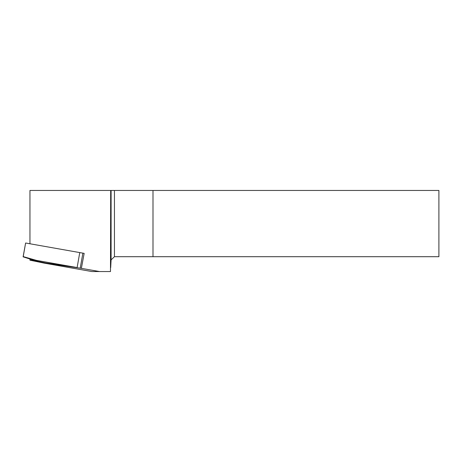<?xml version="1.0" encoding="UTF-8"?>
<svg xmlns="http://www.w3.org/2000/svg" width="462" height="462" viewBox="0 0 462 462"><rect width="100%" height="100%" fill="white"/><g stroke="black" fill="none" stroke-linecap="round" stroke-linejoin="round"><path stroke-width="0.69" d="M438.9 190.454L438.9 256.705L152.991 256.705L152.991 190.454L438.9 190.454M29.961 243.774L29.961 190.454L111.094 190.454L111.094 259.881L114.443 256.705L152.991 256.705L152.991 190.454L111.094 190.454M29.961 259.02L29.961 260.187L44.525 263.196L91.874 271.546L99.515 271.546L81.37 268.347L84.165 253.367L82.565 253.089M114.443 256.705L114.443 190.454M29.961 259.713L48.181 263.496L81.37 268.347M110.689 190.454L110.482 271.546L99.515 271.546M110.689 267.625L111.094 259.881M79.764 252.564L77.119 267.562L36.504 260.395L23.216 256.606L25.612 243.006L84.165 253.367M77.119 267.562L45.507 262.942L36.209 261.013L23.1 256.837L25.612 243.006M36.504 260.395L36.209 261.013M82.871 253.164L80.226 268.162"/></g></svg>
